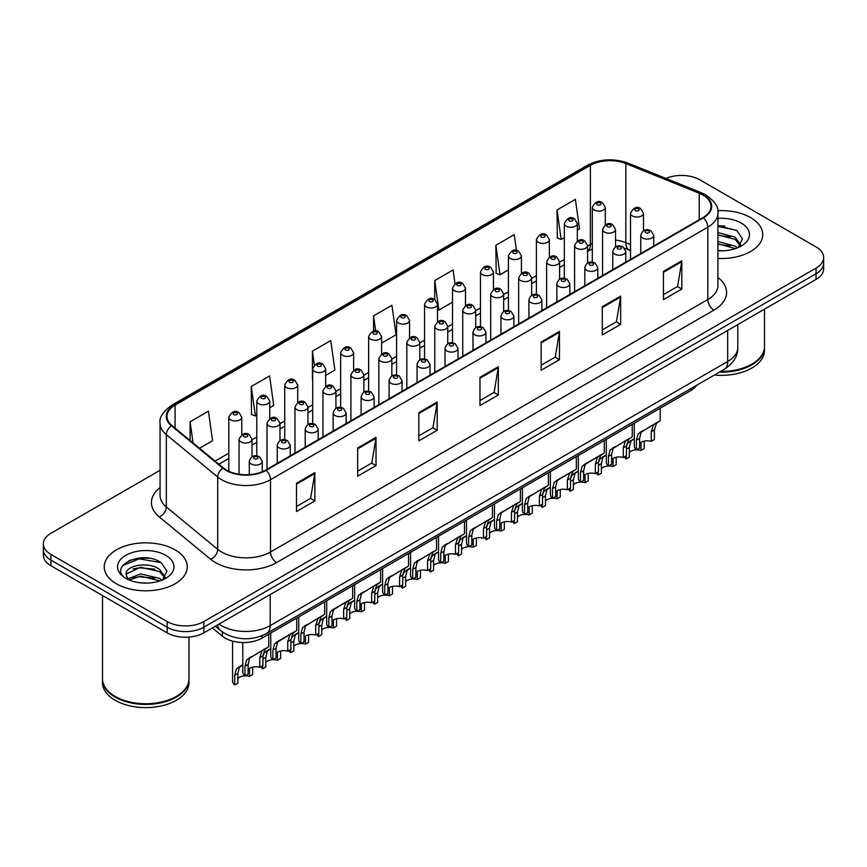 <?xml version="1.0" encoding="UTF-8"?>
<svg xmlns="http://www.w3.org/2000/svg" width="867" height="867" viewBox="0 0 867 867"><rect width="100%" height="100%" fill="white"/><g stroke="black" fill="none" stroke-linecap="round" stroke-linejoin="round"><path stroke-width="1.3" d="M630.515 250.552L626.624 248.981A34.593 19.974 0 0 0 625.183 248.428M696.634 385.273A25.945 14.977 180 0 1 690.663 390.638L261.964 638.145A25.945 14.977 180 0 1 222.353 636.15L212.382 627.925M750.605 217.606A41.518 23.973 0 0 0 717.768 210.67A41.518 23.973 0 0 1 750.605 217.606A41.518 23.973 0 0 1 762.765 234.556A41.518 23.973 0 0 0 750.605 217.606M175.101 549.873A41.518 23.973 0 0 0 129.855 544.682A41.518 23.973 0 0 0 104.235 566.823A41.518 23.973 0 0 0 116.395 583.773A41.518 23.973 0 0 0 161.63 588.975A41.518 23.973 0 0 0 187.261 566.823A41.518 23.973 0 0 0 175.101 549.873A41.518 23.973 0 0 0 129.855 544.682A41.518 23.973 0 0 0 104.235 566.823A41.518 23.973 0 0 0 116.395 583.773A41.518 23.973 0 0 0 161.63 588.975A41.518 23.973 0 0 0 187.261 566.823A41.518 23.973 0 0 0 175.101 549.873M702.909 195.01A27.679 15.974 180 0 1 711.016 206.313A27.679 15.974 180 0 1 702.909 217.606L265.616 470.077A27.679 15.974 180 0 1 223.372 467.942L171.991 425.578A27.679 15.974 180 0 1 166.984 416.409A27.679 15.974 180 0 1 175.091 405.106L590.384 165.348A27.679 15.974 180 0 1 625.833 163.56L699.214 193.222A27.679 15.974 180 0 1 702.909 195.01M703.397 194.728A28.373 16.375 0 0 0 699.604 192.897L626.223 163.224A28.373 16.375 0 0 0 589.896 165.066L174.603 404.824A28.373 16.375 0 0 0 171.428 425.805L222.808 468.169A28.373 16.375 0 0 0 266.104 470.358L703.397 217.888A28.373 16.375 0 0 0 703.397 194.728M160.07 470.282L50.947 533.281A25.945 14.977 0 0 0 43.35 543.869L43.35 555.173A25.945 14.977 0 0 0 50.947 565.761L167.147 632.856L167.147 627.209A25.945 14.977 0 0 0 203.843 627.209L816.053 273.755A25.945 14.977 0 0 0 823.65 263.156A25.945 14.977 0 0 1 816.053 273.755L203.843 627.209A25.945 14.977 0 0 1 167.147 627.209L50.947 560.115L167.147 627.209L167.147 621.552A25.945 14.977 0 0 0 203.843 621.552L816.053 268.098A25.945 14.977 0 0 0 823.65 257.51A25.945 14.977 0 0 0 816.053 246.922L699.853 179.827A25.945 14.977 0 0 0 665.932 178.439M43.35 549.526A25.945 14.977 0 0 0 50.947 560.115A25.945 14.977 0 0 1 43.35 549.526M296.503 483.244L296.503 511.497L314.851 500.898L314.851 472.656L296.503 483.244M296.503 506.48L310.635 498.319L314.775 473.588A6.914 3.999 -120 0 0 314.851 472.656M310.516 498.395L314.851 500.898M357.659 447.936L357.659 476.189L376.007 465.59L376.007 437.347L357.659 447.936M357.659 471.171L371.791 463.011L375.931 438.279A6.914 3.999 -120 0 0 376.007 437.347M371.672 463.086L376.007 465.59M418.826 412.627L418.826 440.88L437.174 430.281L437.174 402.039L418.826 412.627M418.826 435.863L432.958 427.702L437.098 402.971A6.914 3.999 -120 0 0 437.174 402.039M432.828 427.778L437.174 430.281M663.461 271.382L663.461 299.635L681.809 289.047L681.809 260.794L663.461 271.382M663.461 294.628L677.593 286.468L681.733 261.736A6.914 3.999 -120 0 0 681.809 260.794M677.463 286.533L681.809 289.047M602.294 306.701L602.294 334.944L620.642 324.356L620.642 296.102L602.294 306.701M602.294 329.937L616.426 321.776L620.577 297.045A6.914 3.999 -120 0 0 620.642 296.102M616.307 321.841L620.642 324.356M541.138 342.01L541.138 370.252L559.486 359.664L559.486 331.411L541.138 342.01M541.138 365.245L555.27 357.085L559.41 332.354A6.914 3.999 -120 0 0 559.486 331.411M555.151 357.161L559.486 359.664M479.982 377.318L479.982 405.561L498.33 394.973L498.33 366.719L479.982 377.318M479.982 400.554L494.114 392.393L498.254 367.662A6.914 3.999 -120 0 0 498.33 366.719M493.984 392.469L498.33 394.973M717.93 258.453A41.518 23.973 0 0 0 762.765 234.556A41.518 23.973 0 0 1 717.93 258.453M43.35 543.869A25.945 14.977 0 0 0 50.947 554.468L167.147 621.552M269.745 407.728L273.734 405.42L269.594 375.91L251.246 386.498L251.538 414.578M199.518 448.272L212.578 440.729L208.438 411.218L190.09 421.806L190.09 440.49M454.991 283.661L453.073 269.973L434.725 280.572L434.725 299.614C430.953 296.893 427.561 298.432 424.537 304.241A6.492 3.75 180 0 0 426.445 306.885A6.492 3.75 180 0 0 433.511 307.698A6.492 3.75 180 0 0 437.521 304.241L434.725 299.614M516.439 250.379L514.229 234.664L495.881 245.253L496.173 273.333M577.324 230.145L579.535 228.866L575.385 199.356L557.037 209.944L557.34 238.024M325.667 375.433L334.89 370.111L330.75 340.59L312.402 351.189L312.402 379.15M381.588 343.148L396.056 334.803L391.917 305.282L373.569 315.881L373.569 331.107M373.569 315.881L375.682 330.977M434.725 280.572L438.865 310.083L452.509 302.204M438.865 310.083L437.521 309.573M495.881 245.253L500.021 274.774L508.43 269.919M500.021 274.774L495.881 273.224M557.037 209.944L561.187 239.465L564.352 237.634M561.187 239.465L557.037 237.916M312.402 351.189L314.353 365.04M251.246 386.498L255.386 416.008L256.773 415.217M255.386 416.008L251.246 414.469M190.09 421.806L193.048 442.939M149.211 558.25A34.593 19.974 0 0 0 128.955 560.656M724.714 225.984A34.593 19.974 0 0 0 717.93 225.973M167.147 632.856A25.945 14.977 0 0 0 203.843 632.856L816.053 279.402A25.945 14.977 0 0 0 823.65 268.813L823.65 257.51M639.575 443.481A8.648 4.996 180 0 1 651.236 441.368L651.236 431.679L653.35 425.133L654.845 423.746L641.125 432.2L639.575 438.409L639.575 448.098L636.411 449.919A12.972 7.489 180 0 1 634.265 445.79L634.265 423.194M636.411 449.919L636.411 440.241L638.069 433.966L655.886 423.139M660.21 408.216L660.21 420.647L656.417 423.367L654.39 429.859L654.39 439.547L651.236 441.368M639.976 432.33L643.13 430.509L639.976 432.33M636.584 449.821A8.648 4.996 180 0 1 641.006 450.385L641.006 442.333M629.334 452.498A8.648 4.996 180 0 1 636.313 449.832M626.429 446.299L627.827 442.983L634.265 438.735L630.883 441.216L629.334 447.437L629.334 457.115L626.18 458.936A12.972 7.489 180 0 1 624.5 456.801M644.159 441.13L644.159 448.564L641.006 450.385M626.18 458.936L626.18 455.836M632.888 439.526L629.745 441.346M611.603 459.629A8.648 4.996 180 0 1 623.275 457.505L623.275 447.827L625.389 441.281L626.884 439.883L613.164 448.337L611.603 454.557L611.603 464.246L608.45 466.067A12.972 7.489 180 0 1 606.304 461.938L606.304 439.341M608.45 466.067L608.45 456.378L610.108 450.103L627.925 439.287M632.249 424.364L632.249 436.795L628.456 439.515L626.429 445.996L626.429 455.684L623.275 457.505M612.015 448.467L615.169 446.657L612.015 448.467M583.643 475.766A8.648 4.996 180 0 1 595.315 473.653L595.315 463.964L597.428 457.418L598.924 456.031L587.197 462.794L585.203 464.484L583.643 470.705L583.643 480.383L580.489 482.215A12.972 7.489 180 0 1 578.343 478.075L578.343 455.489M580.489 482.215L580.489 472.526L582.136 466.251L599.964 455.435M604.288 440.501L604.288 452.932L600.484 455.652L598.468 462.144L598.468 471.832L595.315 473.653M584.055 464.614L587.197 462.794L584.055 464.614M555.682 491.914A8.648 4.996 180 0 1 567.354 489.79L567.354 480.112L569.467 473.566L570.963 472.179L559.237 478.942L557.232 480.632L555.682 486.842L555.682 496.531L552.528 498.352A12.972 7.489 180 0 1 550.382 494.223L550.382 471.626M552.528 498.352L552.528 488.663L554.176 482.388L572.003 471.572M576.327 456.649L576.327 469.08L572.523 471.8L570.508 478.291L570.508 487.969L567.354 489.79M556.094 480.762L559.237 478.942L556.094 480.762M527.721 508.062A8.648 4.996 180 0 1 539.393 505.938L539.393 496.249L541.507 489.714L543.002 488.316L529.271 496.769L527.721 502.99L527.721 512.679L524.568 514.499A12.972 7.489 180 0 1 522.422 510.37L522.422 487.774M524.568 514.499L524.568 504.811L526.215 498.536L544.043 487.72M548.367 472.797L548.367 485.217L544.563 487.948L542.547 494.428L542.547 504.117L539.393 505.938M528.133 496.899L531.276 495.09L528.133 496.899M608.623 465.969A8.648 4.996 180 0 1 613.034 466.522L613.034 458.48M601.373 468.646A8.648 4.996 180 0 1 608.352 465.98M598.468 462.447L599.866 459.12L606.304 454.882L602.923 457.353L601.373 463.574L601.373 473.263L598.219 475.083A12.972 7.489 180 0 1 596.529 472.948M616.188 457.267L616.188 464.701L613.034 466.522M598.219 475.083L598.219 471.973M604.928 455.674L601.785 457.494M580.662 482.106A8.648 4.996 180 0 1 585.073 482.67L585.073 474.617M573.412 484.794A8.648 4.996 180 0 1 580.391 482.117M570.508 478.584L571.906 475.268L578.343 471.019L574.962 473.501L573.412 479.722L573.412 489.411L570.258 491.231A12.972 7.489 180 0 1 568.568 489.096M588.227 473.415L588.227 480.849L585.073 482.67M570.258 491.231L570.258 488.121M576.967 471.821L573.824 473.631M552.702 498.254A8.648 4.996 180 0 1 557.113 498.818L557.113 490.765M545.451 500.931A8.648 4.996 180 0 1 552.431 498.265M542.547 494.732L543.945 491.416L550.382 487.167L547.001 489.649L545.451 495.87L545.451 505.548L542.287 507.368A12.972 7.489 180 0 1 540.607 505.233M560.266 489.562L560.266 496.997L557.113 498.818M542.287 507.368L542.287 504.269M549.006 487.958L545.852 489.779M720.564 371.455A43.242 24.97 0 0 0 751.83 364.151A43.242 24.97 0 0 0 764.499 346.497L764.499 309.161M720.379 371.564A42.819 24.72 0 0 0 751.526 364.324A42.819 24.72 0 0 0 751.678 364.238M719.372 372.138A43.242 24.97 0 0 0 764.499 347.201A43.242 24.97 0 0 0 764.499 346.843M714.375 375.032A43.242 24.97 0 0 0 764.499 350.376L764.499 347.201M717.93 250.541L723.121 250.801M717.93 241.568L735.075 246.087L737.362 247.919M717.93 243.811L735.487 248.612M717.93 232.605L735.075 237.114L740.7 244.873M717.93 234.838L735.075 239.357L740.255 245.459M717.93 250.726A28.199 16.278 0 0 0 741.198 246.076A28.199 16.278 0 0 0 741.198 223.047A28.199 16.278 0 0 0 717.93 218.386M738.034 247.648L742.455 238.967L736.863 230.546L717.93 225.507M717.93 226.385L736.484 230.297M717.93 235.347L730.242 236.886M717.93 244.321L730.242 245.86M176.174 696.504A42.819 24.72 0 0 1 176.023 696.591A42.819 24.72 0 0 1 115.474 696.591L115.17 696.418A43.242 24.97 0 0 0 176.326 696.418A43.242 24.97 0 0 0 188.995 678.763L188.995 637.104M102.501 679.11A43.242 24.97 0 0 0 102.501 679.468A43.242 24.97 0 0 0 115.17 697.122A43.242 24.97 0 0 0 162.292 702.53A43.242 24.97 0 0 0 188.995 679.468A43.242 24.97 0 0 0 188.984 679.11M102.501 679.468L102.501 682.643A43.242 24.97 0 0 0 115.17 700.298A43.242 24.97 0 0 0 162.292 705.705A43.242 24.97 0 0 0 188.995 682.643L188.995 679.468M141.028 582.873L147.618 583.068M128.088 578.744L140.682 573.932L159.571 578.354L161.858 580.186M129.248 579.947L140.682 576.176L159.983 580.879M128.294 579.611L126.268 574.875A19.551 11.293 0 0 0 129.421 580.099M165.185 577.14L159.571 569.381C147.834 560.624 123.688 566.032 126.268 574.875L126.192 574.019M126.322 575.157L126.864 573.694L140.682 567.213L159.571 571.624L164.741 577.725M162.53 579.915L166.941 571.234L161.36 562.813C141.57 548.594 106.403 567.332 126.712 578.831L127.72 579.438M165.684 555.313A28.199 16.278 0 0 0 125.802 555.313A28.199 16.278 0 0 0 125.802 578.343A28.199 16.278 0 0 0 165.684 578.343A28.199 16.278 0 0 0 165.684 555.313M102.501 595.531L102.501 678.763A43.242 24.97 0 0 0 115.17 696.418L115.474 696.591M122.583 565.642L139.143 558.847L160.969 562.564M132.933 568.947L139.143 567.82L154.727 569.153M132.933 577.91L139.143 576.783L154.727 578.126M524.741 514.402A8.648 4.996 180 0 1 529.152 514.955L529.152 506.913M517.48 517.079A8.648 4.996 180 0 1 524.47 514.402M514.586 510.88L515.984 507.553L522.422 503.304L519.04 505.786L517.48 512.007L517.48 521.696L514.326 523.516A12.972 7.489 180 0 1 512.646 521.381M532.305 505.699L532.305 513.134L529.152 514.955M514.326 523.516L514.326 520.406M521.045 504.106L517.892 505.916M499.76 524.199A8.648 4.996 180 0 1 511.432 522.086L511.432 512.397L513.546 505.851L515.041 504.464L503.315 511.227L501.31 512.917L499.76 519.138L499.76 528.816L496.607 530.637A12.972 7.489 180 0 1 494.45 526.507L494.45 503.911M496.607 530.637L496.607 520.959L498.254 514.684L516.082 503.857M520.406 488.934L520.406 501.364L516.602 504.085L514.586 510.576L514.586 520.265L511.432 522.086M500.172 513.047L503.315 511.227L500.172 513.047M471.8 540.347A8.648 4.996 180 0 1 483.472 538.223L483.472 528.545L485.585 521.999L487.081 520.601L473.349 529.054L471.8 535.275L471.8 544.964L468.646 546.784A12.972 7.489 180 0 1 466.489 542.655L466.489 520.059M468.646 546.784L468.646 537.096L470.293 530.821L488.121 520.005M492.445 505.082L492.445 517.512L488.641 520.233L486.625 526.724L486.625 536.402L483.472 538.223M472.212 529.184L475.354 527.374L472.212 529.184M443.839 556.484A8.648 4.996 180 0 1 455.5 554.371L455.5 544.682L457.624 538.136L459.109 536.749L445.389 545.202L443.839 551.423L443.839 561.112L440.685 562.932A12.972 7.489 180 0 1 438.529 558.792L438.529 536.207M440.685 562.932L440.685 553.244L442.333 546.969L460.149 536.153M464.484 521.219L464.484 533.649L460.68 536.37L458.654 542.861L458.654 552.55L455.5 554.371M444.251 545.332L447.394 543.522L444.251 545.332M415.878 572.632A8.648 4.996 180 0 1 427.539 570.519L427.539 560.83L429.664 554.284L431.148 552.897L417.428 561.35L415.878 567.56L415.878 577.249L412.725 579.069A12.972 7.489 180 0 1 410.568 574.94L410.568 552.344M412.725 579.069L412.725 569.381L414.372 563.116L432.189 552.29M436.513 537.367L436.513 549.797L432.72 552.517L430.693 559.009L430.693 568.698L427.539 570.519M416.29 561.48L419.433 559.659L416.29 561.48M496.78 530.539A8.648 4.996 180 0 1 501.191 531.103L501.191 523.05M489.519 533.216A8.648 4.996 180 0 1 496.509 530.55M486.625 527.017L488.013 523.701L494.45 519.452L491.08 521.934L489.519 528.155L489.519 537.833L486.365 539.664A12.972 7.489 180 0 1 484.686 537.518M504.345 521.847L504.345 529.282L501.191 531.103M486.365 539.664L486.365 536.554M493.074 520.243L489.931 522.064M468.819 546.687A8.648 4.996 180 0 1 473.23 547.24L473.23 539.198M461.558 549.364A8.648 4.996 180 0 1 468.548 546.698M458.654 543.165L460.052 539.838L466.489 535.6L463.108 538.082L461.558 544.292L461.558 553.98L458.405 555.801A12.972 7.489 180 0 1 456.725 553.666M476.384 537.984L476.384 545.419L473.23 547.24M458.405 555.801L458.405 552.691M465.113 536.391L461.97 538.212M440.859 562.824A8.648 4.996 180 0 1 445.27 563.387L445.27 555.335M433.598 565.512A8.648 4.996 180 0 1 440.577 562.835M430.693 559.302L432.091 555.985L438.529 551.737L435.147 554.219L433.598 560.44L433.598 570.128L430.444 571.949A12.972 7.489 180 0 1 428.764 569.814M448.423 554.132L448.423 561.567L445.27 563.387M430.444 571.949L430.444 568.839M437.152 552.539L434.009 554.349M412.887 578.972A8.648 4.996 180 0 1 417.309 579.535L417.309 571.483M405.637 581.649A8.648 4.996 180 0 1 412.616 578.983M402.732 575.45L404.13 572.133L410.568 567.885L407.187 570.367L405.637 576.588L405.637 586.265L402.483 588.086A12.972 7.489 180 0 1 400.803 585.951M420.462 570.28L420.462 577.715L417.309 579.535M402.483 588.086L402.483 584.987M409.191 568.676L406.049 570.497M387.917 588.78A8.648 4.996 180 0 1 399.579 586.656L399.579 576.967L401.692 570.432L403.188 569.034L389.467 577.487L387.917 583.708L387.917 593.396L384.753 595.217A12.972 7.489 180 0 1 382.607 591.088L382.607 568.492M384.753 595.217L384.753 585.528L386.411 579.254L404.228 568.438M408.552 553.514L408.552 565.934L404.759 568.665L402.732 575.146L402.732 584.835L399.579 586.656M388.318 577.617L391.472 575.807L388.318 577.617M359.946 604.917A8.648 4.996 180 0 1 371.618 602.803L371.618 593.115L373.731 586.569L375.227 585.182L361.506 593.635L359.946 599.856L359.946 609.534L356.792 611.354A12.972 7.489 180 0 1 354.646 607.225L354.646 584.629M356.792 611.354L356.792 601.676L358.45 595.401L376.267 584.575M380.591 569.652L380.591 582.082L376.798 584.802L374.772 591.294L374.772 600.983L371.618 602.803M360.358 593.765L363.511 591.944L360.358 593.765M331.985 621.065A8.648 4.996 180 0 1 343.657 618.94L343.657 609.263L345.77 602.717L347.266 601.33L335.54 608.092L333.546 609.772L331.985 615.993L331.985 625.681L328.831 627.502A12.972 7.489 180 0 1 326.686 623.373L326.686 600.777M328.831 627.502L328.831 617.813L330.479 611.538L348.306 600.723M352.631 585.799L352.631 598.23L348.827 600.95L346.811 607.442L346.811 617.12L343.657 618.94M332.397 609.913L335.54 608.092L332.397 609.913M304.024 637.202A8.648 4.996 180 0 1 315.696 635.088L315.696 625.4L317.81 618.854L319.305 617.467L305.585 625.92L304.024 632.141L304.024 641.829L300.871 643.65A12.972 7.489 180 0 1 298.725 639.521L298.725 616.925M300.871 643.65L300.871 633.961L302.518 627.686L320.346 616.87M324.67 601.936L324.67 614.367L320.866 617.098L318.85 623.579L318.85 633.268L315.696 635.088M304.436 626.05L307.579 624.24L304.436 626.05M276.064 653.35A8.648 4.996 180 0 1 287.736 651.236L287.736 641.547L289.849 635.002L291.345 633.614L279.618 640.377L277.613 642.068L276.064 648.278L276.064 657.966L272.91 659.787A12.972 7.489 180 0 1 270.764 655.658L270.764 633.062M272.91 659.787L272.91 650.109L274.557 643.834L292.385 633.008M296.709 618.084L296.709 630.515L292.905 633.235L290.889 639.727L290.889 649.416L287.736 651.236M276.475 642.198L279.618 640.377L276.475 642.198M248.103 669.497A8.648 4.996 180 0 1 259.775 667.373L259.775 657.685L261.888 651.15L263.384 649.751L249.653 658.205L248.103 664.425L248.103 674.114L244.949 675.935A12.972 7.489 180 0 1 242.793 671.806L242.793 642.523M244.949 675.935L244.949 666.246L246.596 659.971L264.424 649.155M268.748 634.232L268.748 646.663L264.944 649.383L262.929 655.864L262.929 665.553L259.775 667.373M248.515 658.335L251.658 656.525L248.515 658.335M384.926 595.12A8.648 4.996 180 0 1 389.348 595.672L389.348 587.631M377.676 597.797A8.648 4.996 180 0 1 384.655 595.13M374.772 591.597L376.17 588.27L382.607 584.033L379.226 586.504L377.676 592.725L377.676 602.413L374.522 604.234A12.972 7.489 180 0 1 372.843 602.099M392.502 586.417L392.502 593.852L389.348 595.672M374.522 604.234L374.522 601.124M381.231 584.824L378.088 586.634M356.966 611.257A8.648 4.996 180 0 1 361.376 611.82L361.376 603.768M349.715 613.934A8.648 4.996 180 0 1 356.695 611.268M346.811 607.734L348.209 604.418L354.646 600.17L351.265 602.652L349.715 608.872L349.715 618.561L346.562 620.382A12.972 7.489 180 0 1 344.871 618.236M364.53 602.565L364.53 610L361.376 611.82M346.562 620.382L346.562 617.271M353.27 600.972L350.127 602.782M329.005 627.405A8.648 4.996 180 0 1 333.416 627.968L333.416 619.916M321.755 630.081A8.648 4.996 180 0 1 328.734 627.415M318.85 623.882L320.248 620.566L326.686 616.318L323.304 618.8L321.755 625.009L321.755 634.698L318.601 636.519A12.972 7.489 180 0 1 316.91 634.384M336.569 618.702L336.569 626.147L333.416 627.968M318.601 636.519L318.601 633.409M325.309 617.109L322.166 618.93M301.044 643.542A8.648 4.996 180 0 1 305.455 644.105L305.455 636.053M293.794 646.229A8.648 4.996 180 0 1 300.773 643.552M290.889 640.019L292.287 636.703L298.725 632.455L295.344 634.937L293.794 641.157L293.794 650.846L290.629 652.667A12.972 7.489 180 0 1 288.949 650.532M308.609 634.85L308.609 642.284L305.455 644.105M290.629 652.667L290.629 649.556M297.348 633.257L294.195 635.067M273.083 659.689A8.648 4.996 180 0 1 277.494 660.253L277.494 652.201M265.822 662.366A8.648 4.996 180 0 1 272.812 659.7M262.929 656.167L264.327 652.851L270.764 648.603L267.383 651.084L265.822 657.305L265.822 666.983L262.668 668.804A12.972 7.489 180 0 1 260.989 666.669M280.648 650.998L280.648 658.432L277.494 660.253M262.668 668.804L262.668 665.704M269.388 649.394L266.234 651.215M245.123 675.837A8.648 4.996 180 0 1 249.533 676.39L249.533 668.349M237.861 678.514A8.648 4.996 180 0 1 244.852 675.848M234.708 684.952L234.708 675.263L236.355 668.988L242.793 664.751L239.422 667.222L237.861 673.442L237.861 683.131L234.708 684.952A12.972 7.489 180 0 1 232.562 680.823L232.562 641.103M252.687 667.135L252.687 674.569L249.533 676.39M241.416 665.542L238.273 667.362M690.663 388.719L690.663 390.638M222.353 631.935L222.353 636.15M261.964 635.782L261.964 638.145M717.93 277.483A43.242 24.97 180 0 1 713.909 310.126L276.627 562.585A8.648 4.996 60 0 1 270.515 551.997L707.797 299.527A34.593 19.974 0 0 0 717.93 285.406L717.93 213.087A34.593 19.974 180 0 1 707.797 227.208A8.648 4.996 -120 0 0 703.397 217.888M276.627 562.585A43.242 24.97 180 0 1 215.471 562.585A43.242 24.97 180 0 1 210.627 559.258L159.235 516.884A43.242 24.97 180 0 1 160.07 487.59M221.584 551.997A34.593 19.974 0 0 0 270.515 551.997L270.515 479.679A34.593 19.974 180 0 1 217.704 477.013L166.323 434.649A34.593 19.974 180 0 1 160.07 423.194L160.07 495.501A34.593 19.974 0 0 0 166.323 506.957L217.704 549.331A34.593 19.974 0 0 0 221.584 551.997M717.93 213.087C719.09 207.69 715.112 201.653 706.009 195.01L701.457 192.799A8.648 4.053 112 0 0 699.604 192.897M701.457 192.799L628.076 163.137C613.749 158.065 600.148 158.802 587.284 165.337A8.648 4.996 60 0 1 589.896 165.066M174.603 404.824A8.648 4.996 -120 0 0 171.991 405.106C163.018 411.554 159.04 417.591 160.07 423.194M171.428 425.805A8.648 5.787 129.5 0 0 166.323 434.649L166.323 506.957A8.648 5.787 -50.5 0 1 159.235 516.884M628.076 163.137A8.648 4.053 112 0 0 626.223 163.224M222.808 468.169A8.648 5.787 129.5 0 0 217.704 477.013L217.704 549.331A8.648 5.787 -50.5 0 1 210.627 559.258M266.104 470.358A8.648 4.996 60 0 1 270.515 479.679L707.797 227.208L707.797 299.527A8.648 4.996 60 0 0 713.909 310.126M203.843 621.552L203.843 632.856M816.053 268.098L816.053 279.402M50.947 554.468L50.947 565.761M175.091 405.106L175.091 428.135M699.214 193.222L699.214 219.741M625.833 163.56L625.833 242.652A27.679 15.974 0 0 0 615.527 240.083M630.515 244.548L625.833 242.652A15.573 7.294 -68 0 0 628.922 249.718L624.619 248.265M592.313 243.421A27.679 15.974 0 0 0 590.384 244.44L587.566 246.065M590.384 165.348L590.384 244.44A15.573 8.984 60 0 1 587.566 251.311L592.313 249.208M564.352 259.471L559.605 262.213M536.391 275.608L531.644 278.35M508.43 291.756L503.673 294.498M480.47 307.904L475.712 310.646M452.509 324.041L447.751 326.783M424.537 340.189L419.791 342.931M396.577 356.326L391.83 359.068M368.616 372.474L363.869 375.216M340.655 388.622L335.908 391.364M312.694 404.759L307.948 407.501M284.734 420.907L279.987 423.649M256.773 437.055L252.015 439.797M228.812 453.192L215.092 461.114M479.982 378.207L498.254 367.662M541.138 342.898L559.41 332.354M602.294 307.59L620.577 297.045M663.461 272.281L681.733 261.736M418.826 413.526L437.098 402.971M357.659 448.835L375.931 438.279M296.503 484.144L314.775 473.588M218.95 624.132A34.593 19.974 0 0 0 221.28 625.616A34.593 19.974 0 0 0 270.201 625.616L727.673 361.496A34.593 19.974 0 0 0 737.806 347.374C738.066 355.958 733.493 363.306 724.097 369.418L266.624 633.539A17.297 9.992 60 0 0 270.201 625.616L270.201 594.545M727.673 330.425L727.673 361.496A17.297 9.992 60 0 1 724.097 369.418M217.552 624.944A17.297 11.574 129.5 0 0 220.565 630.569L215.309 626.234M642.653 237.992A6.492 3.75 180 0 1 640.756 235.347C642.414 230.015 645.807 228.476 650.933 230.709L653.729 235.347A6.492 3.75 180 0 1 649.719 238.804A6.492 3.75 180 0 1 642.653 237.992M648.765 230.925A2.167 1.246 0 0 0 645.709 230.925A2.167 1.246 0 0 0 645.709 232.692A2.167 1.246 0 0 0 648.765 232.692A2.167 1.246 0 0 0 648.765 230.925M654.845 423.746L657.988 421.926M651.236 431.679L654.39 429.859M636.411 440.241L639.575 438.409M643.487 230.752L643.487 213.293A6.492 3.75 180 0 1 639.488 216.75A6.492 3.75 180 0 1 632.411 215.937A6.492 3.75 180 0 1 630.515 213.293L630.515 259.406M635.468 210.638A2.167 1.246 0 0 0 638.535 210.638A2.167 1.246 0 0 0 638.535 208.871A2.167 1.246 0 0 0 635.468 208.871A2.167 1.246 0 0 0 635.468 210.638M629.334 447.437L626.429 449.106M605.285 224.835L605.285 207.376A6.492 3.75 180 0 1 601.286 210.833A6.492 3.75 180 0 1 594.209 210.02A6.492 3.75 180 0 1 592.313 207.376L592.313 262.116M597.276 204.731A2.167 1.246 0 0 0 600.332 204.731A2.167 1.246 0 0 0 600.332 202.965A2.167 1.246 0 0 0 597.276 202.965A2.167 1.246 0 0 0 597.276 204.731M614.692 254.129A6.492 3.75 180 0 1 612.785 251.484C614.443 246.163 617.846 244.624 622.972 246.857L625.768 251.484A6.492 3.75 180 0 1 621.758 254.941A6.492 3.75 180 0 1 614.692 254.129M620.805 247.073A2.167 1.246 0 0 0 617.748 247.073A2.167 1.246 0 0 0 617.748 248.84A2.167 1.246 0 0 0 620.805 248.84A2.167 1.246 0 0 0 620.805 247.073M626.884 439.883L630.027 438.073M623.275 447.827L626.429 445.996M608.45 456.378L611.603 454.557M586.731 270.276A6.492 3.75 180 0 1 584.824 267.632C586.482 262.311 589.874 260.761 595.011 263.004L597.797 267.632A6.492 3.75 180 0 1 593.797 271.089A6.492 3.75 180 0 1 586.731 270.276M592.844 263.21A2.167 1.246 0 0 0 589.788 263.21A2.167 1.246 0 0 0 589.788 264.977A2.167 1.246 0 0 0 592.844 264.977A2.167 1.246 0 0 0 592.844 263.21M598.924 456.031L602.066 454.21M595.315 463.964L598.468 462.144M580.489 472.526L583.643 470.705M558.771 286.424A6.492 3.75 180 0 1 556.863 283.769C558.521 278.448 561.914 276.909 567.04 279.141L569.836 283.769A6.492 3.75 180 0 1 565.837 287.237A6.492 3.75 180 0 1 558.771 286.424M564.883 279.358A2.167 1.246 0 0 0 561.827 279.358A2.167 1.246 0 0 0 561.827 281.125A2.167 1.246 0 0 0 564.883 281.125A2.167 1.246 0 0 0 564.883 279.358M570.963 472.179L574.106 470.358M567.354 480.112L570.508 478.291M552.528 488.663L555.682 486.842M530.799 302.561A6.492 3.75 180 0 1 528.903 299.917C530.561 294.596 533.953 293.057 539.079 295.289L541.875 299.917A6.492 3.75 180 0 1 537.876 303.374A6.492 3.75 180 0 1 530.799 302.561M536.922 295.506A2.167 1.246 0 0 0 533.866 295.506A2.167 1.246 0 0 0 533.866 297.273A2.167 1.246 0 0 0 536.922 297.273A2.167 1.246 0 0 0 536.922 295.506M543.002 488.316L546.145 486.506M539.393 496.249L542.547 494.428M524.568 504.811L527.721 502.99M615.527 246.889L615.527 229.43A6.492 3.75 180 0 1 611.517 232.887A6.492 3.75 180 0 1 604.451 232.074A6.492 3.75 180 0 1 602.554 229.43L602.554 275.543M607.507 226.786A2.167 1.246 0 0 0 610.563 226.786A2.167 1.246 0 0 0 610.563 225.019A2.167 1.246 0 0 0 607.507 225.019A2.167 1.246 0 0 0 607.507 226.786M601.373 463.574L598.468 465.254M587.566 263.037L587.566 245.578A6.492 3.75 180 0 1 583.556 249.035A6.492 3.75 180 0 1 576.49 248.222A6.492 3.75 180 0 1 574.593 245.578L574.593 291.691M579.546 242.923A2.167 1.246 0 0 0 582.602 242.923A2.167 1.246 0 0 0 582.602 241.156A2.167 1.246 0 0 0 579.546 241.156A2.167 1.246 0 0 0 579.546 242.923M573.412 479.722L570.508 481.391M559.605 279.185L559.605 261.715A6.492 3.75 180 0 1 555.595 265.183A6.492 3.75 180 0 1 548.529 264.37A6.492 3.75 180 0 1 546.633 261.715L546.633 307.839M551.585 259.07A2.167 1.246 0 0 0 554.642 259.07A2.167 1.246 0 0 0 554.642 257.304A2.167 1.246 0 0 0 551.585 257.304A2.167 1.246 0 0 0 551.585 259.07M545.451 495.87L542.547 497.539M577.324 240.983L577.324 223.523A6.492 3.75 180 0 1 573.325 226.981A6.492 3.75 180 0 1 566.249 226.168A6.492 3.75 180 0 1 564.352 223.523L564.352 278.264M569.305 220.868A2.167 1.246 0 0 0 572.372 220.868A2.167 1.246 0 0 0 572.372 219.102A2.167 1.246 0 0 0 569.305 219.102A2.167 1.246 0 0 0 569.305 220.868M549.364 257.131L549.364 239.66A6.492 3.75 180 0 1 545.365 243.128A6.492 3.75 180 0 1 538.288 242.316A6.492 3.75 180 0 1 536.391 239.66L536.391 294.401M541.344 237.016A2.167 1.246 0 0 0 544.411 237.016A2.167 1.246 0 0 0 544.411 235.25A2.167 1.246 0 0 0 541.344 235.25A2.167 1.246 0 0 0 541.344 237.016M521.403 273.268L521.403 255.808A6.492 3.75 180 0 1 517.393 259.266A6.492 3.75 180 0 1 510.327 258.453A6.492 3.75 180 0 1 508.43 255.808L508.43 310.549M513.383 253.164A2.167 1.246 0 0 0 516.439 253.164A2.167 1.246 0 0 0 516.439 251.397A2.167 1.246 0 0 0 513.383 251.397A2.167 1.246 0 0 0 513.383 253.164M493.442 289.415L493.442 271.956A6.492 3.75 180 0 1 489.432 275.413A6.492 3.75 180 0 1 482.366 274.601A6.492 3.75 180 0 1 480.47 271.956L480.47 326.696M485.422 269.301A2.167 1.246 0 0 0 488.479 269.301A2.167 1.246 0 0 0 488.479 267.535A2.167 1.246 0 0 0 485.422 267.535A2.167 1.246 0 0 0 485.422 269.301M531.644 295.322L531.644 277.863A6.492 3.75 180 0 1 527.635 281.32A6.492 3.75 180 0 1 520.568 280.507A6.492 3.75 180 0 1 518.661 277.863L518.661 323.976M523.625 275.218A2.167 1.246 0 0 0 526.681 275.218A2.167 1.246 0 0 0 526.681 273.452A2.167 1.246 0 0 0 523.625 273.452A2.167 1.246 0 0 0 523.625 275.218M517.48 512.007L514.586 513.687M502.838 318.709A6.492 3.75 180 0 1 500.942 316.065C502.6 310.733 505.992 309.194 511.118 311.437L513.914 316.065A6.492 3.75 180 0 1 509.915 319.522A6.492 3.75 180 0 1 502.838 318.709M508.962 311.643A2.167 1.246 0 0 0 505.905 311.643A2.167 1.246 0 0 0 505.905 313.41A2.167 1.246 0 0 0 508.962 313.41A2.167 1.246 0 0 0 508.962 311.643M515.041 504.464L518.184 502.643M511.432 512.397L514.586 510.576M496.607 520.959L499.76 519.138M474.878 334.857A6.492 3.75 180 0 1 472.981 332.202C474.639 326.881 478.031 325.342 483.157 327.574L485.953 332.202A6.492 3.75 180 0 1 481.954 335.659A6.492 3.75 180 0 1 474.878 334.857M481.001 327.791A2.167 1.246 0 0 0 477.934 327.791A2.167 1.246 0 0 0 477.934 329.558A2.167 1.246 0 0 0 481.001 329.558A2.167 1.246 0 0 0 481.001 327.791M487.081 520.601L490.223 518.791M483.472 528.545L486.625 526.724M468.646 537.096L471.8 535.275M446.917 350.994A6.492 3.75 180 0 1 445.02 348.35C446.678 343.029 450.071 341.479 455.197 343.722L457.993 348.35A6.492 3.75 180 0 1 453.983 351.807A6.492 3.75 180 0 1 446.917 350.994M453.029 343.939A2.167 1.246 0 0 0 449.973 343.939A2.167 1.246 0 0 0 449.973 345.695A2.167 1.246 0 0 0 453.029 345.695A2.167 1.246 0 0 0 453.029 343.939M459.109 536.749L462.263 534.939M455.5 544.682L458.654 542.861M440.685 553.244L443.839 551.423M418.956 367.142A6.492 3.75 180 0 1 417.06 364.487C418.718 359.166 422.11 357.627 427.236 359.859L430.032 364.487A6.492 3.75 180 0 1 426.022 367.955A6.492 3.75 180 0 1 418.956 367.142M425.068 360.076A2.167 1.246 0 0 0 422.012 360.076A2.167 1.246 0 0 0 422.012 361.842A2.167 1.246 0 0 0 425.068 361.842A2.167 1.246 0 0 0 425.068 360.076M431.148 552.897L434.302 551.076M427.539 560.83L430.693 559.009M412.725 569.381L415.878 567.56M503.673 311.47L503.673 294.011A6.492 3.75 180 0 1 499.674 297.468A6.492 3.75 180 0 1 492.608 296.655A6.492 3.75 180 0 1 490.7 294.011L490.7 340.124M495.664 291.355A2.167 1.246 0 0 0 498.72 291.355A2.167 1.246 0 0 0 498.72 289.589A2.167 1.246 0 0 0 495.664 289.589A2.167 1.246 0 0 0 495.664 291.355M489.519 528.155L486.625 529.824M475.712 327.607L475.712 310.148A6.492 3.75 180 0 1 471.713 313.605A6.492 3.75 180 0 1 464.647 312.803A6.492 3.75 180 0 1 462.74 310.148L462.74 356.261M467.703 307.503A2.167 1.246 0 0 0 470.759 307.503A2.167 1.246 0 0 0 470.759 305.737A2.167 1.246 0 0 0 467.703 305.737A2.167 1.246 0 0 0 467.703 307.503M461.558 544.292L458.654 545.972M447.751 343.755L447.751 326.295A6.492 3.75 180 0 1 443.752 329.753A6.492 3.75 180 0 1 436.675 328.94A6.492 3.75 180 0 1 434.779 326.295L434.779 372.409M439.742 323.64A2.167 1.246 0 0 0 442.799 323.64A2.167 1.246 0 0 0 442.799 321.885A2.167 1.246 0 0 0 439.742 321.885A2.167 1.246 0 0 0 439.742 323.64M433.598 560.44L430.693 562.119M419.791 359.903L419.791 342.432A6.492 3.75 180 0 1 415.792 345.9A6.492 3.75 180 0 1 408.715 345.088A6.492 3.75 180 0 1 406.818 342.432L406.818 388.557M411.782 339.788A2.167 1.246 0 0 0 414.838 339.788A2.167 1.246 0 0 0 414.838 338.022A2.167 1.246 0 0 0 411.782 338.022A2.167 1.246 0 0 0 411.782 339.788M405.637 576.588L402.732 578.256M465.481 305.552L465.481 288.093A6.492 3.75 180 0 1 461.472 291.55A6.492 3.75 180 0 1 454.406 290.748A6.492 3.75 180 0 1 452.509 288.093L452.509 342.833M457.462 285.449A2.167 1.246 0 0 0 460.518 285.449A2.167 1.246 0 0 0 460.518 283.682A2.167 1.246 0 0 0 457.462 283.682A2.167 1.246 0 0 0 457.462 285.449M429.501 301.586A2.167 1.246 0 0 0 432.557 301.586A2.167 1.246 0 0 0 432.557 299.819A2.167 1.246 0 0 0 429.501 299.819A2.167 1.246 0 0 0 429.501 301.586M409.549 337.848L409.549 320.378A6.492 3.75 180 0 1 405.55 323.846A6.492 3.75 180 0 1 398.484 323.033A6.492 3.75 180 0 1 396.577 320.378L396.577 375.129M401.54 317.734A2.167 1.246 0 0 0 404.596 317.734A2.167 1.246 0 0 0 404.596 315.967A2.167 1.246 0 0 0 401.54 315.967A2.167 1.246 0 0 0 401.54 317.734M390.995 383.279A6.492 3.75 180 0 1 389.099 380.635C390.757 375.313 394.149 373.775 399.275 376.007L402.071 380.635A6.492 3.75 180 0 1 398.061 384.092A6.492 3.75 180 0 1 390.995 383.279M397.108 376.224A2.167 1.246 0 0 0 394.052 376.224A2.167 1.246 0 0 0 394.052 377.99A2.167 1.246 0 0 0 397.108 377.99A2.167 1.246 0 0 0 397.108 376.224M403.188 569.034L406.33 567.224M399.579 576.967L402.732 575.146M384.753 585.528L387.917 583.708M363.035 399.427A6.492 3.75 180 0 1 361.127 396.783C362.785 391.461 366.188 389.912 371.314 392.155L374.111 396.783A6.492 3.75 180 0 1 370.101 400.24A6.492 3.75 180 0 1 363.035 399.427M369.147 392.361A2.167 1.246 0 0 0 366.091 392.361A2.167 1.246 0 0 0 366.091 394.127A2.167 1.246 0 0 0 369.147 394.127A2.167 1.246 0 0 0 369.147 392.361M375.227 585.182L378.37 583.361M371.618 593.115L374.772 591.294M356.792 601.676L359.946 599.856M335.074 415.575A6.492 3.75 180 0 1 333.166 412.92C334.825 407.598 338.217 406.059 343.354 408.292L346.15 412.92A6.492 3.75 180 0 1 342.14 416.388A6.492 3.75 180 0 1 335.074 415.575M341.186 408.509A2.167 1.246 0 0 0 338.13 408.509A2.167 1.246 0 0 0 338.13 410.275A2.167 1.246 0 0 0 341.186 410.275A2.167 1.246 0 0 0 341.186 408.509M347.266 601.33L350.409 599.509M343.657 609.263L346.811 607.442M328.831 617.813L331.985 615.993M307.113 431.712A6.492 3.75 180 0 1 305.206 429.067C306.864 423.746 310.256 422.196 315.382 424.44L318.178 429.067A6.492 3.75 180 0 1 314.179 432.525A6.492 3.75 180 0 1 307.113 431.712M313.225 424.657A2.167 1.246 0 0 0 310.169 424.657A2.167 1.246 0 0 0 310.169 426.423A2.167 1.246 0 0 0 313.225 426.423A2.167 1.246 0 0 0 313.225 424.657M319.305 617.467L322.448 615.657M315.696 625.4L318.85 623.579M300.871 633.961L304.024 632.141M279.141 447.86A6.492 3.75 180 0 1 277.245 445.204C278.903 439.883 282.295 438.344 287.421 440.577L290.217 445.204A6.492 3.75 180 0 1 286.218 448.673A6.492 3.75 180 0 1 279.141 447.86M285.265 440.794A2.167 1.246 0 0 0 282.208 440.794A2.167 1.246 0 0 0 282.208 442.56A2.167 1.246 0 0 0 285.265 442.56A2.167 1.246 0 0 0 285.265 440.794M291.345 633.614L294.487 631.794M287.736 641.547L290.889 639.727M272.91 650.109L276.064 648.278M251.181 463.997A6.492 3.75 180 0 1 249.284 461.352C250.942 456.031 254.334 454.492 259.461 456.725L262.257 461.352A6.492 3.75 180 0 1 258.258 464.81A6.492 3.75 180 0 1 251.181 463.997M257.304 456.942A2.167 1.246 0 0 0 254.248 456.942A2.167 1.246 0 0 0 254.248 458.708A2.167 1.246 0 0 0 257.304 458.708A2.167 1.246 0 0 0 257.304 456.942M263.384 649.751L266.527 647.942M259.775 657.685L262.929 655.864M244.949 666.246L248.103 664.425M391.83 376.04L391.83 358.58A6.492 3.75 180 0 1 387.831 362.038A6.492 3.75 180 0 1 380.754 361.225A6.492 3.75 180 0 1 378.857 358.58L378.857 404.694M383.81 355.936A2.167 1.246 0 0 0 386.877 355.936A2.167 1.246 0 0 0 386.877 354.17A2.167 1.246 0 0 0 383.81 354.17A2.167 1.246 0 0 0 383.81 355.936M377.676 592.725L374.772 594.404M363.869 392.187L363.869 374.728A6.492 3.75 180 0 1 359.859 378.185A6.492 3.75 180 0 1 352.793 377.373A6.492 3.75 180 0 1 350.897 374.728L350.897 420.842M355.849 372.073A2.167 1.246 0 0 0 358.905 372.073A2.167 1.246 0 0 0 358.905 370.307A2.167 1.246 0 0 0 355.849 370.307A2.167 1.246 0 0 0 355.849 372.073M349.715 608.872L346.811 610.541M335.908 408.324L335.908 390.865A6.492 3.75 180 0 1 331.898 394.333A6.492 3.75 180 0 1 324.832 393.52A6.492 3.75 180 0 1 322.936 390.865L322.936 436.99M327.889 388.221A2.167 1.246 0 0 0 330.945 388.221A2.167 1.246 0 0 0 330.945 386.454A2.167 1.246 0 0 0 327.889 386.454A2.167 1.246 0 0 0 327.889 388.221M321.755 625.009L318.85 626.689M307.948 424.472L307.948 407.013A6.492 3.75 180 0 1 303.938 410.47A6.492 3.75 180 0 1 296.872 409.657A6.492 3.75 180 0 1 294.975 407.013L294.975 453.127M299.928 404.358A2.167 1.246 0 0 0 302.984 404.358A2.167 1.246 0 0 0 302.984 402.602A2.167 1.246 0 0 0 299.928 402.602A2.167 1.246 0 0 0 299.928 404.358M293.794 641.157L290.889 642.837M279.987 440.62L279.987 423.15A6.492 3.75 180 0 1 275.977 426.618A6.492 3.75 180 0 1 268.911 425.805A6.492 3.75 180 0 1 267.003 423.15L267.003 469.275M271.967 420.506A2.167 1.246 0 0 0 275.023 420.506A2.167 1.246 0 0 0 275.023 418.739A2.167 1.246 0 0 0 271.967 418.739A2.167 1.246 0 0 0 271.967 420.506M265.822 657.305L262.929 658.974M252.015 456.757L252.015 439.298A6.492 3.75 180 0 1 248.016 442.755A6.492 3.75 180 0 1 240.95 441.942A6.492 3.75 180 0 1 239.043 439.298L239.043 474.238M244.006 436.654A2.167 1.246 0 0 0 247.062 436.654A2.167 1.246 0 0 0 247.062 434.887A2.167 1.246 0 0 0 244.006 434.887A2.167 1.246 0 0 0 244.006 436.654M237.861 673.442L234.708 675.263M381.588 353.985L381.588 336.526A6.492 3.75 180 0 1 377.589 339.983A6.492 3.75 180 0 1 370.523 339.17A6.492 3.75 180 0 1 368.616 336.526L368.616 391.266M373.579 333.882A2.167 1.246 0 0 0 376.636 333.882A2.167 1.246 0 0 0 376.636 332.115A2.167 1.246 0 0 0 373.579 332.115A2.167 1.246 0 0 0 373.579 333.882M353.628 370.133L353.628 352.674A6.492 3.75 180 0 1 349.629 356.131A6.492 3.75 180 0 1 342.552 355.318A6.492 3.75 180 0 1 340.655 352.674L340.655 407.414M345.619 350.019A2.167 1.246 0 0 0 348.675 350.019A2.167 1.246 0 0 0 348.675 348.252A2.167 1.246 0 0 0 345.619 348.252A2.167 1.246 0 0 0 345.619 350.019M325.667 386.27L325.667 368.811A6.492 3.75 180 0 1 321.668 372.268A6.492 3.75 180 0 1 314.591 371.466A6.492 3.75 180 0 1 312.694 368.811L312.694 423.551M317.647 366.167A2.167 1.246 0 0 0 320.714 366.167A2.167 1.246 0 0 0 320.714 364.4A2.167 1.246 0 0 0 317.647 364.4A2.167 1.246 0 0 0 317.647 366.167M297.706 402.418L297.706 384.959A6.492 3.75 180 0 1 293.707 388.416A6.492 3.75 180 0 1 286.63 387.603A6.492 3.75 180 0 1 284.734 384.959L284.734 439.699M289.686 382.304A2.167 1.246 0 0 0 292.753 382.304A2.167 1.246 0 0 0 292.753 380.548A2.167 1.246 0 0 0 289.686 380.548A2.167 1.246 0 0 0 289.686 382.304M269.745 418.566L269.745 401.096A6.492 3.75 180 0 1 265.736 404.564A6.492 3.75 180 0 1 258.669 403.751A6.492 3.75 180 0 1 256.773 401.096L256.773 455.847M261.726 398.452A2.167 1.246 0 0 0 264.782 398.452A2.167 1.246 0 0 0 264.782 396.685A2.167 1.246 0 0 0 261.726 396.685A2.167 1.246 0 0 0 261.726 398.452M241.785 434.703L241.785 417.244A6.492 3.75 180 0 1 237.775 420.701A6.492 3.75 180 0 1 230.709 419.888A6.492 3.75 180 0 1 228.812 417.244L228.812 471.28M233.765 414.599A2.167 1.246 0 0 0 236.821 414.599A2.167 1.246 0 0 0 236.821 412.833A2.167 1.246 0 0 0 233.765 412.833A2.167 1.246 0 0 0 233.765 414.599M587.284 165.337L171.991 405.106M564.352 264.738L559.605 267.48M536.391 280.875L531.644 283.617M508.43 297.023L503.673 299.765M480.47 313.16L475.712 315.913M452.509 329.308L447.751 332.05M424.537 345.456L419.791 348.198M396.577 361.593L391.83 364.335M368.616 377.741L363.869 380.483M340.655 393.889L335.908 396.631M312.694 410.026L307.948 412.768M284.734 426.174L279.987 428.916M256.773 442.311L252.015 445.053M228.812 458.459L218.852 464.213M630.515 250.368L628.922 249.718M266.624 633.539C252.698 640.529 238.783 640.529 224.856 633.539L220.565 630.569M737.806 347.374L737.806 324.572M640.756 253.489L640.756 235.347M653.729 246L653.729 235.347M643.487 213.293L640.691 208.654C636.931 205.945 633.539 207.484 630.515 213.293M605.285 207.376L602.489 202.748C598.729 200.028 595.336 201.577 592.313 207.376M612.785 269.637L612.785 251.484M625.768 262.148L625.768 251.484M584.824 285.785L584.824 267.632M597.797 278.285L597.797 267.632M556.863 301.922L556.863 283.769M569.836 294.433L569.836 283.769M528.903 318.07L528.903 299.917M541.875 310.581L541.875 299.917M615.527 229.43L612.731 224.802C608.97 222.082 605.578 223.632 602.554 229.43M587.566 245.578L584.77 240.95C581.009 238.23 577.617 239.769 574.593 245.578M559.605 261.715L556.809 257.087C553.048 254.378 549.645 255.917 546.633 261.715M577.324 223.523L574.528 218.896C570.768 216.176 567.376 217.715 564.352 223.523M549.364 239.66L546.568 235.033C542.807 232.323 539.415 233.862 536.391 239.66M521.403 255.808L518.607 251.181C514.846 248.461 511.454 250.01 508.43 255.808M493.442 271.956L490.646 267.329C486.886 264.608 483.493 266.147 480.47 271.956M531.644 277.863L528.848 273.235C525.077 270.515 521.685 272.065 518.661 277.863M500.942 334.207L500.942 316.065M513.914 326.718L513.914 316.065M472.981 350.355L472.981 332.202M485.953 342.866L485.953 332.202M445.02 366.503L445.02 348.35M457.993 359.014L457.993 348.35M417.06 382.64L417.06 364.487M430.032 375.151L430.032 364.487M503.673 294.011L500.888 289.383C497.116 286.663 493.724 288.202 490.7 294.011M475.712 310.148L472.916 305.52C469.155 302.8 465.763 304.35 462.74 310.148M447.751 326.295L444.955 321.668C441.195 318.948 437.802 320.487 434.779 326.295M419.791 342.432L416.994 337.805C413.234 335.095 409.842 336.634 406.818 342.432M465.481 288.093L462.685 283.466C458.925 280.745 455.522 282.295 452.509 288.093M437.521 321.7L437.521 304.241M424.537 358.981L424.537 304.241M409.549 320.378L406.764 315.751C402.992 313.041 399.6 314.58 396.577 320.378M389.099 398.787L389.099 380.635M402.071 391.299L402.071 380.635M361.127 414.935L361.127 396.783M374.111 407.436L374.111 396.783M333.166 431.072L333.166 412.92M346.15 423.584L346.15 412.92M305.206 447.22L305.206 429.067M318.178 439.732L318.178 429.067M277.245 463.357L277.245 445.204M290.217 455.869L290.217 445.204M249.284 474.65L249.284 461.352M262.257 471.724L262.257 461.352M391.83 358.58L389.034 353.953C385.273 351.233 381.881 352.782 378.857 358.58M363.869 374.728L361.073 370.101C357.312 367.38 353.92 368.919 350.897 374.728M335.908 390.865L333.112 386.238C329.352 383.528 325.959 385.067 322.936 390.865M307.948 407.013L305.151 402.386C301.391 399.665 297.988 401.204 294.975 407.013M279.987 423.15L277.191 418.523C273.419 415.813 270.027 417.352 267.003 423.15M252.015 439.298L249.23 434.67C245.459 431.95 242.066 433.5 239.043 439.298M381.588 336.526L378.792 331.898C375.032 329.178 371.64 330.728 368.616 336.526M353.628 352.674L350.832 348.046C347.071 345.326 343.679 346.865 340.655 352.674M325.667 368.811L322.871 364.183C319.11 361.463 315.718 363.013 312.694 368.811M297.706 384.959L294.91 380.331C291.149 377.611 287.757 379.15 284.734 384.959M269.745 401.096L266.949 396.468C263.189 393.759 259.797 395.298 256.773 401.096M241.785 417.244L238.989 412.616C235.228 409.896 231.836 411.446 228.812 417.244"/></g></svg>
